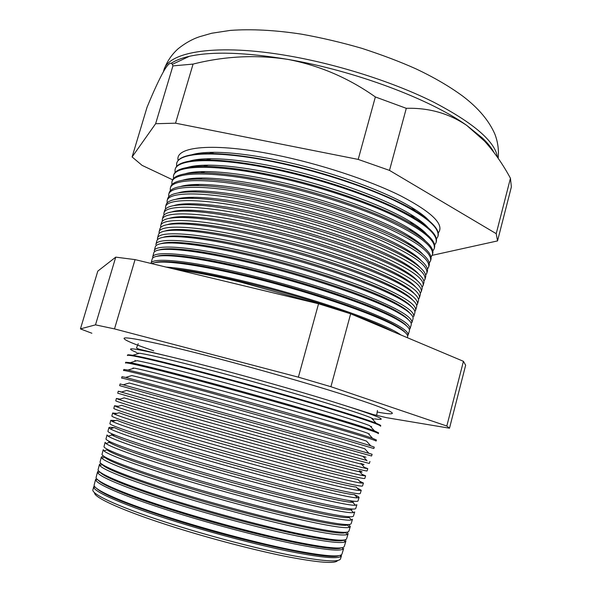<?xml version="1.0" encoding="UTF-8"?>
<svg xmlns="http://www.w3.org/2000/svg" width="592" height="592" viewBox="0 0 592 592"><rect width="100%" height="100%" fill="white"/><g stroke="black" fill="none" stroke-linecap="round" stroke-linejoin="round"><path stroke-width="0.89" d="M371.717 418.352L372.79 418.544M374.714 418.87C391.571 421.4 375.72 415.096 327.169 399.948C296.207 390.461 254.094 378.458 217.627 368.764L186.702 360.728C137.329 348.533 120.502 345.721 136.227 352.284M138.04 353.002L139.068 353.394M377.126 412.017C387.331 413.926 392.415 414.319 392.363 413.179C391.379 410.922 373.774 404.336 339.542 393.421C305.768 382.772 258.415 369.171 217.19 358.323C161.527 343.649 125.104 336.101 124.083 338.276C123.647 339.83 133.526 344.011 153.72 350.841M338.535 555.725C330.284 560.358 247.626 543.042 176.379 520.494C129.581 505.501 102.882 494.697 96.281 488.089M94.298 485.825L93.802 487.371C94.683 492.389 126.51 506.175 175.558 521.508C212.217 533.007 254.952 544.248 286.772 550.841C319.199 557.346 337.285 559.196 341.029 556.399L341.406 554.815M343.663 548.481L341.991 554.023C340.637 557.568 323.617 556.14 290.938 549.746C258.778 543.219 214.186 531.564 176.068 519.628C123.95 503.37 91.827 489.103 94.209 484.841L95.645 479.231M341.029 547.903C334.561 552.595 251.171 534.842 178.754 512.124C132.978 497.946 101.854 485.218 98.205 480.105M95.675 479.128L95.778 480.068C97.295 484.87 129.174 498.235 177.792 513.308C214.267 524.66 256.721 535.893 288.474 542.664C320.827 549.376 339.046 551.529 343.116 549.124L343.693 548.377M345.869 541.169L344.292 546.409C343.02 549.672 326.051 548 293.38 541.399C261.227 534.687 216.591 522.958 178.392 511.103C126.163 494.942 93.891 481.037 96.185 477.137L97.547 471.839M343.456 540.104C338.957 544.892 254.812 526.688 181.122 503.777C134.221 489.369 102.816 476.752 100.159 472.179M98.679 470.855L97.569 471.743L97.776 472.764C99.922 477.344 131.846 490.302 180.02 505.124C216.317 516.32 258.489 527.546 290.161 534.487C322.455 541.399 340.8 543.848 345.195 541.843L345.898 541.073L345.417 539.741M348.074 533.866L346.586 538.809C345.402 541.791 328.479 539.874 295.822 533.066C263.677 526.17 218.988 514.359 180.708 502.578C128.368 486.52 95.956 472.993 98.161 469.441L99.441 464.446M347.26 534.546L345.447 532.504C340.94 536.737 257.069 518.104 183.49 495.445C136.685 481.185 105.228 468.916 102.401 464.646L99.796 465.453C102.549 469.826 134.51 482.376 182.24 496.947C218.359 507.995 260.251 519.206 291.849 526.318C324.068 533.422 342.539 536.16 347.26 534.546L348.103 533.784L347.223 532.164M350.279 526.577L348.88 531.216C347.778 533.917 330.906 531.764 298.264 524.741C266.126 517.652 221.386 505.768 183.024 494.068C130.573 478.114 98.013 464.957 100.129 461.767L101.336 457.076M349.302 527.228L347.282 524.956C342.058 528.404 258.815 509.386 185.844 487.127C139.579 473.149 108.166 461.294 104.74 457.239L101.831 458.134C105.198 462.308 137.174 474.466 184.46 488.785C259.074 511.592 344.167 530.913 349.302 527.228L350.301 526.503L348.792 524.534M352.477 519.302L351.167 523.639C350.153 526.059 333.333 523.661 300.699 516.431C268.568 509.157 223.783 497.199 185.333 485.573C132.778 469.715 100.07 456.928 102.098 454.101L103.223 449.705M351.337 519.902L349.102 517.401C343.175 520.072 260.554 500.691 188.204 478.824C142.48 465.127 111.111 453.672 107.093 449.824L103.889 450.815C107.848 454.789 139.838 466.563 186.68 480.63C260.843 503.089 345.476 522.825 351.337 519.902L352.499 519.228M354.675 512.036L353.454 516.076C352.521 518.215 335.753 515.565 303.134 508.136C271.003 500.669 226.166 488.629 187.642 477.085C134.976 461.331 102.127 448.914 104.066 446.442L105.11 442.357M353.35 512.561L350.908 509.823C344.278 511.74 262.3 492.011 190.557 470.536C143.234 456.269 116.202 446.901 109.476 442.416L105.968 443.489C110.512 447.271 142.502 458.667 188.9 472.483C262.596 494.601 346.779 514.722 353.35 512.561L354.689 511.969M351.907 509.616L350.56 508.92M356.865 504.776L355.733 508.521C354.889 510.378 338.165 507.485 305.561 499.84C273.445 492.189 228.556 480.075 189.951 468.612C137.174 452.961 104.177 440.914 106.027 438.805L106.997 435.016M355.355 505.213L352.699 502.238C345.373 503.407 264.032 483.353 192.903 462.263C146.15 448.322 119.14 439.234 111.873 434.994L108.062 436.163C115.336 440.566 143.02 449.957 191.112 464.343C264.35 486.121 348.066 506.619 355.355 505.213L356.88 504.724M353.313 502.201L349.976 500.714M359.048 497.532L358.012 500.98C357.257 502.556 340.578 499.419 307.988 491.567C275.879 483.723 230.939 471.535 192.252 460.147C139.364 444.599 106.227 432.93 107.981 431.176L108.876 427.683M357.339 497.842L354.475 494.638C346.468 495.067 265.771 474.717 195.242 454.005C149.058 440.381 122.078 431.575 114.293 427.579L110.186 428.837C118 432.996 145.713 442.128 193.325 456.225C266.097 477.655 349.347 498.508 357.339 497.842L359.063 497.487C359.107 497.006 357.635 496.126 354.652 494.838M361.238 490.302L360.284 493.454C359.61 494.749 342.99 491.36 310.408 483.301C278.307 475.265 233.322 463.003 194.553 451.689C141.555 436.245 108.269 424.952 109.934 423.554L110.756 420.364M359.307 490.457L356.236 487.024C347.556 486.728 267.495 466.096 197.58 445.769C151.974 432.449 125.016 423.916 116.728 420.157L112.325 421.497C120.672 425.433 148.407 434.306 195.53 448.107C267.843 469.204 350.619 490.391 359.307 490.457L361.246 490.265L357.087 487.978M363.414 483.079L362.556 485.936C361.971 486.95 345.395 483.316 312.828 475.043C280.734 466.822 235.697 454.486 196.855 443.253C143.738 427.905 110.312 416.983 111.888 415.954L112.635 413.053M361.253 483.057L357.982 479.402C348.629 478.395 269.227 457.498 199.918 437.54C154.882 424.531 127.968 416.265 119.184 412.728L114.493 414.163C123.351 417.871 151.101 426.484 197.735 440.004C269.582 460.768 351.877 482.273 361.253 483.057L363.429 483.05L359.507 481.111M365.597 475.864L364.82 478.432C364.324 479.165 347.8 475.287 315.247 466.799C283.161 458.386 238.073 445.976 199.149 434.817C145.928 419.58 112.347 409.035 113.842 408.362L114.508 405.757L116.676 406.815C126.044 410.308 153.794 418.67 199.941 431.908C271.314 452.34 353.121 474.14 363.185 475.642L365.604 475.842L361.919 474.229M359.322 470.825C362.896 472.09 363.029 472.409 359.707 471.765C349.702 470.055 270.944 448.921 202.249 429.326C157.783 416.62 130.928 408.613 121.663 405.298L116.676 406.815M367.773 468.664L367.084 470.943C366.67 471.387 350.198 467.266 317.66 458.571L201.435 426.395C148.104 411.262 114.389 401.087 115.78 400.777L116.372 398.475M360.883 463.492C364.938 464.772 365.116 464.979 361.416 464.113C350.76 461.716 272.66 440.359 204.573 421.127L124.165 397.868L118.888 399.467C128.745 402.752 156.495 410.87 202.138 423.828C273.038 443.926 354.349 466.008 365.101 468.213L367.773 468.649L364.324 467.347M369.941 461.479L369.341 463.462L320.065 450.349L203.722 417.989L117.727 393.206L118.245 391.201L204.336 415.754L366.714 460.45M362.422 456.18C366.973 457.475 367.21 457.564 363.111 456.447L126.688 390.439L121.123 392.119M371.598 455.995L119.665 385.651L120.102 383.942L368.883 453.309L372.109 454.301L371.598 455.995M368.883 453.309L364.79 448.773C352.862 445.036 276.087 423.295 209.213 404.773L129.226 383.002L123.38 384.763M373.848 448.536L324.875 433.936L208.288 401.206C154.63 386.384 120.472 377.341 121.604 378.11L121.967 376.697L125.659 377.4L208.717 399.637C278.188 418.759 357.975 441.565 370.74 445.828L374.27 447.145L373.848 448.529M370.74 445.828L366.448 441.077C353.898 436.696 277.796 414.792 211.529 396.625C169.393 385.081 142.813 378.066 131.794 375.557L125.659 377.4M123.543 370.555L123.824 369.467L127.968 370.037C139.66 372.538 167.307 379.724 210.907 391.593C279.898 410.397 359.159 433.411 372.583 438.339L376.431 439.997L376.105 441.077C376.031 440.404 359.758 435.29 327.28 425.752L210.567 392.829C156.799 378.11 122.5 369.445 123.536 370.577M372.583 438.339L368.098 433.374C354.926 428.356 279.498 406.304 213.838 388.485C172.287 377.222 145.802 370.437 134.377 368.12L127.968 370.037M378.34 433.662C378.362 432.685 362.141 427.32 329.677 417.575C297.635 408.014 252.259 395.145 212.846 384.46C158.967 369.845 124.52 361.564 125.467 363.059L125.674 362.245L130.299 362.667C142.413 364.99 170.015 371.954 213.09 383.557C281.592 402.049 360.328 425.248 374.41 430.828L378.584 432.856L378.347 433.633M374.41 430.828L369.719 425.655C355.947 420.017 281.193 397.839 216.139 380.36C175.18 369.378 148.799 362.815 136.989 360.676L130.299 362.667M380.582 426.24C380.693 424.982 364.517 419.365 332.068 409.405C300.04 399.652 254.612 386.709 215.118 376.105C161.128 361.601 126.54 353.69 127.391 355.548M376.209 423.295L371.325 417.922C356.961 411.677 282.887 389.395 218.441 372.25C178.074 361.542 151.796 355.2 139.616 353.224L132.66 355.296C145.181 357.442 172.723 364.191 215.273 375.535C283.287 393.71 361.49 417.079 376.209 423.295C379.405 424.575 380.915 425.389 380.737 425.729L380.597 426.203M393.384 331.801C384.119 326.799 370.037 320.864 351.145 314.012M349.805 313.523C316.454 301.691 280.29 291.042 241.321 281.577C212.358 274.703 189.551 270.418 172.916 268.724M177.378 269.797C193.784 271.891 214.889 276.005 240.685 282.147L318.474 303.74M366.115 320.316L385.784 328.604M400.895 334.968C384.785 322.936 308.439 296.392 241.129 280.504C207.762 272.631 182.75 268.154 166.093 267.081M405.231 332.534C403.677 330.654 400.547 328.375 395.833 325.696C373.804 312.65 303.955 288.955 243.268 274.718C208.295 266.548 182.676 262.189 166.426 261.649C161.017 261.501 157.154 261.827 154.852 262.619M151.848 263.655C153.831 262.441 158.145 261.923 164.783 262.101C181.182 262.67 207.096 267.088 242.528 275.376C303.999 289.806 374.773 313.797 397.01 326.939C404.832 331.424 408.347 334.754 407.555 336.937L407.333 337.677M408.066 335.242C409.25 330.432 393.717 321.722 361.46 309.105C329.552 296.955 283.538 283.065 243.046 273.46C187.775 260.288 151.374 257.106 151.027 263.455M406.763 326.059C405.106 324.068 401.835 321.663 396.943 318.851C374.484 305.442 305.317 281.844 245.214 267.873C210.811 259.91 185.422 255.692 169.031 255.219C163.392 255.085 159.344 255.448 156.895 256.299M151.064 263.336L152.137 259.141C152.625 256.676 157.635 255.544 167.151 255.737C183.72 256.232 209.457 260.524 244.363 268.613C305.361 282.806 375.587 306.737 398.275 320.265C406.519 325.038 410.212 328.597 409.361 330.958L408.11 335.102M409.945 329.019C411.211 323.957 395.715 315.033 363.481 302.231C331.579 289.917 285.522 275.953 244.962 266.422C189.521 253.324 152.995 250.483 152.64 257.18M396.921 326.851L397.78 326.828M408.273 319.584C406.519 317.467 403.108 314.937 398.031 311.991C375.158 298.235 306.678 274.747 247.16 261.042C213.335 253.287 188.167 249.202 171.65 248.788C165.79 248.677 161.557 249.069 158.959 249.972M152.677 257.024L153.691 253.087C154.223 250.446 159.514 249.202 169.556 249.365C186.273 249.794 211.825 253.961 246.205 261.856C306.723 275.813 376.379 299.678 399.526 313.575C408.199 318.637 412.076 322.44 411.166 324.978L409.99 328.871M400.31 328.434L399.585 328.456M396.507 326.407L397.084 326.414M411.825 322.795C413.164 317.49 397.72 308.351 365.493 295.364C333.599 282.88 287.497 268.849 246.871 259.392C191.342 246.383 154.69 243.874 154.253 250.882M399.474 320.96L400.37 320.916M409.775 313.087C407.918 310.852 404.358 308.195 399.097 305.117C375.816 291.027 308.032 267.658 249.091 254.22C215.858 246.664 190.927 242.713 174.3 242.357C168.209 242.261 163.792 242.69 161.039 243.638M154.297 250.727L155.237 247.049C155.822 244.215 161.401 242.861 171.976 242.986C188.841 243.364 214.193 247.404 248.041 255.115C308.077 268.827 377.163 292.611 400.754 306.863C409.871 312.236 413.941 316.283 412.972 319.014L411.869 322.64M402.96 322.684L402.316 322.721M398.749 320.538L399.755 320.531M413.697 316.587C415.11 311.037 399.711 301.676 367.499 288.504C335.62 275.857 289.481 261.76 248.788 252.37C193.162 239.457 156.377 237.281 155.866 244.6M401.99 315.04L402.826 314.981M411.262 306.582C409.294 304.221 405.587 301.439 400.14 298.235C376.468 283.82 309.379 260.591 251.03 247.404C218.381 240.049 193.695 236.223 176.978 235.919C170.659 235.845 166.041 236.304 163.14 237.311M155.911 244.437L156.784 241.018C157.413 237.984 163.296 236.511 174.433 236.615C191.416 236.933 216.561 240.855 249.876 248.374C309.416 261.849 377.925 285.536 401.961 300.137C411.536 305.827 415.806 310.127 414.77 313.05L413.749 316.424M405.461 316.912L404.921 316.957M401.354 314.655L402.301 314.626M414.844 311.547L415.577 310.386C417.064 304.584 401.709 295.008 369.512 281.651C337.64 268.835 291.456 254.678 250.69 245.354C194.975 232.53 158.064 230.688 157.479 238.324L157.502 239.693M404.41 309.098L405.172 309.017M412.735 300.07C410.656 297.584 406.8 294.668 401.169 291.331C377.104 276.612 310.719 253.531 252.962 240.604C220.905 233.448 196.477 229.74 179.672 229.489C173.123 229.43 168.32 229.918 165.257 230.969M157.524 238.147L158.33 235.002C159.011 231.753 165.205 230.162 176.919 230.236C194.006 230.51 218.936 234.314 251.704 241.64C310.756 254.878 378.673 278.462 403.137 293.395C413.194 299.404 417.671 303.97 416.568 307.1L415.628 310.215M407.829 311.126L407.422 311.177M403.87 308.75L404.743 308.706M416.65 305.465L417.441 304.192C419.01 298.146 403.7 288.348 371.517 274.814C339.653 261.827 293.432 247.597 252.599 238.347C196.788 225.619 159.751 224.109 159.085 232.057L159.107 233.559M406.748 303.134L407.429 303.045M414.193 293.536C411.995 290.924 407.992 287.882 402.168 284.419C377.733 269.412 312.058 246.487 254.893 233.81C223.428 226.854 199.267 223.265 182.395 223.058C175.617 223.006 170.614 223.532 167.388 224.627M159.137 231.879L159.877 228.986C160.602 225.522 167.122 223.813 179.428 223.85C196.611 224.087 221.319 227.772 253.531 234.913C312.088 247.915 379.413 271.388 404.299 286.639C414.844 292.981 419.536 297.82 418.359 301.15L417.501 304.014M400.555 305.983L399.918 305.983M406.312 302.838L407.089 302.786M418.448 299.389L419.314 298.005C420.949 291.708 405.683 281.696 373.515 267.976C341.665 254.819 295.408 240.53 254.501 231.354C198.601 218.714 161.438 217.53 160.691 225.796L160.721 227.432M409.02 297.154L409.605 297.058M415.636 286.994C413.327 284.256 409.161 281.089 403.152 277.493C378.347 262.212 313.383 239.457 256.817 227.032C225.952 220.268 202.064 216.798 185.148 216.62C178.14 216.583 172.938 217.138 169.541 218.285M160.743 225.611L161.416 222.977C162.201 219.292 169.046 217.456 181.973 217.464C199.238 217.664 223.702 221.238 255.359 228.194C313.412 240.966 380.131 264.306 405.431 279.861C416.487 286.543 421.393 291.664 420.157 295.216L419.365 297.82M403.611 300.366L402.39 300.388M408.68 296.918L409.353 296.851M420.246 293.321L421.178 291.826C422.888 285.285 407.673 275.058 375.52 261.146C343.678 247.826 297.376 233.463 256.403 224.361C200.407 211.818 163.126 210.967 162.297 219.551L162.319 221.304M401.879 292.078L402.382 292.063M411.225 291.16L411.714 291.057M417.071 280.445C414.629 277.574 410.315 274.274 404.107 270.551C378.954 255.011 314.707 232.434 258.741 220.261C228.482 213.69 204.876 210.33 187.923 210.19C180.686 210.16 175.284 210.745 171.71 211.936M162.349 219.351L162.955 216.975C163.792 213.061 170.992 211.1 184.541 211.078C201.872 211.248 226.085 214.711 257.187 221.482C314.729 234.025 380.834 257.224 406.534 273.06C418.122 280.097 423.258 285.507 421.948 289.288L421.238 291.634M406.482 294.712L405.402 294.764M410.996 290.99L411.558 290.924M422.044 287.261L423.043 285.662C424.827 278.869 409.657 268.42 377.518 254.331C345.684 240.84 299.345 226.41 258.304 217.375C202.212 204.921 164.805 204.41 163.903 213.305L163.925 215.192M403.966 286.291L405.12 286.232M413.379 285.144L413.764 285.055M418.485 273.881C415.924 270.877 411.44 267.451 405.046 263.595C379.546 247.811 316.024 225.426 260.658 213.497C231.006 207.119 207.696 203.87 190.728 203.752L190.728 203.752C183.254 203.737 177.644 204.351 173.9 205.587M163.954 213.105L164.495 210.981C165.39 206.837 172.938 204.736 187.146 204.691C204.521 204.832 228.475 208.192 259.015 214.778C316.039 227.091 381.522 250.135 407.614 266.245C419.75 273.645 425.123 279.35 423.731 283.368L423.102 285.455M409.205 289.044L408.273 289.111M403.381 285.677L404.225 285.67M413.268 285.055L413.704 284.996M423.842 281.207L424.901 279.498C426.765 272.461 411.64 261.797 379.516 247.515C347.689 233.855 301.313 219.366 260.206 210.397C204.018 198.039 166.485 197.861 165.501 207.074L165.516 209.087M406.452 280.475L407.725 280.379M419.891 267.303C417.197 264.165 412.55 260.606 405.957 256.625C380.123 240.611 317.334 218.433 262.582 206.749C233.537 200.555 210.53 197.41 193.562 197.321C185.851 197.314 180.035 197.95 176.105 199.23M165.553 206.86L166.034 205.002C166.988 200.607 174.906 198.372 189.788 198.298C207.193 198.416 230.873 201.68 260.835 208.081C317.334 220.165 382.188 243.038 408.672 259.414C421.363 267.184 426.98 273.193 425.522 277.448L424.967 279.291M411.788 283.353L411.018 283.427M405.527 279.912L406.963 279.875M425.641 275.169L426.758 273.349C428.697 266.06 413.616 255.182 381.507 240.715C349.694 226.884 303.274 212.328 262.101 203.433C205.824 191.164 168.158 191.32 167.099 200.851L167.114 202.989M409.072 274.621L410.219 274.503M421.282 260.709C418.448 257.446 413.638 253.753 406.837 249.639C380.686 233.418 318.637 211.455 264.491 200.007C236.067 193.998 213.372 190.964 196.418 190.883C188.471 190.883 182.447 191.549 178.333 192.874M167.151 200.629L167.566 199.023C168.579 194.376 176.882 192 192.459 191.912C209.879 192.008 233.278 195.168 262.656 201.391C318.629 213.246 382.839 235.942 409.694 252.562C422.977 260.709 428.845 267.036 427.306 271.543L426.825 273.134M414.259 277.648L413.66 277.722M404.417 278.255L403.892 278.262M408.288 274.126L409.59 274.059M427.439 269.138L428.615 267.207C430.628 259.666 415.591 248.566 383.498 233.914C351.692 219.921 305.235 205.291 263.995 196.47C207.622 184.297 169.83 184.785 168.69 194.635L168.705 196.892M411.603 268.738L412.617 268.613M422.651 254.101C419.684 250.705 414.696 246.879 407.696 242.639C381.233 226.225 319.932 204.484 266.407 193.281C238.598 187.457 216.228 184.512 199.312 184.452C191.127 184.46 184.882 185.148 180.575 186.517M168.75 194.405L169.097 193.051C170.178 188.138 178.865 185.629 195.168 185.518C212.58 185.599 235.683 188.663 264.476 194.701C319.909 206.334 383.468 228.845 410.693 245.695C424.575 254.227 430.71 260.88 429.089 265.645L428.682 266.977M416.627 271.943L416.206 272.009M407.57 272.705L406.23 272.742M410.952 268.317L412.121 268.243M429.23 263.107L430.465 261.065C432.56 253.28 417.567 241.965 385.488 227.128C353.698 212.965 307.196 198.268 265.882 189.514C209.42 177.437 171.502 178.266 170.289 188.426L170.289 190.809M405.046 263.595L407.614 266.245M414.052 262.841L414.933 262.707M424.013 247.486C420.897 243.948 415.739 239.997 408.532 235.623C381.773 219.033 321.227 197.528 268.317 186.561C241.129 180.923 219.099 178.074 202.235 178.022C193.799 178.029 187.338 178.74 182.847 180.153M170.348 188.189L170.629 187.094C171.776 181.907 180.871 179.25 197.906 179.117C215.296 179.198 238.095 182.166 266.289 188.027C321.182 199.437 384.082 221.741 411.662 238.798C426.166 247.737 432.567 254.723 430.865 259.755L430.539 260.835M410.552 267.125L409.176 267.192M413.542 262.5L414.555 262.411M431.02 257.091L432.323 254.937C434.484 246.901 419.536 235.372 387.479 220.342C355.696 206.009 309.157 191.253 267.776 182.573C211.218 170.592 173.175 171.747 171.88 182.225L171.872 184.734M407.178 257.883L407.94 257.846M416.428 256.928L417.182 256.795M425.352 240.855C422.096 237.185 416.753 233.093 409.338 228.586C382.291 211.84 322.507 190.58 270.218 179.85C243.667 174.388 221.985 171.636 205.187 171.591C196.507 171.599 189.825 172.331 185.133 173.782M171.939 181.981L172.154 181.137C173.375 175.676 182.884 172.864 200.688 172.723C218.041 172.797 240.507 175.676 268.102 181.359C322.448 192.541 384.674 214.637 412.594 231.886C427.75 241.233 434.432 248.559 432.641 253.872L432.389 254.701M413.386 261.531L412.195 261.612M416.058 256.669L416.923 256.58M432.811 251.082L434.165 248.818C436.408 240.537 421.511 228.786 389.462 213.571C357.686 199.067 311.111 184.245 269.663 175.632C213.009 163.747 174.847 165.242 173.463 176.031L173.456 178.666M409.309 252.162L410.707 252.066M418.751 251.001L419.365 250.867M426.677 234.21C423.265 230.399 417.745 226.174 410.108 221.541C382.802 204.647 323.78 183.653 272.12 173.153C246.198 167.869 224.886 165.212 208.177 165.161C199.245 165.168 192.333 165.923 187.442 167.418M173.53 175.78L173.678 175.195C174.973 169.438 184.919 166.478 203.507 166.322C220.801 166.396 242.935 169.186 269.915 174.699C323.698 185.659 385.251 207.526 413.497 224.96C429.318 234.721 436.297 242.402 434.417 247.996L434.239 248.573M416.087 255.907L415.096 256.003M408.628 251.467L409.745 251.445M418.514 250.83L419.225 250.742M434.602 245.081L436.015 242.713C438.332 234.173 423.472 222.207 391.445 206.808C359.684 192.134 313.064 177.245 271.55 168.705C214.807 156.91 176.512 158.737 175.054 169.845L175.032 172.605M411.869 246.405L413.364 246.272M421.008 245.058L421.497 244.94M427.986 227.557C424.42 223.598 418.714 219.24 410.855 214.474C383.29 197.462 325.038 176.734 274.022 166.463C248.744 161.364 227.802 158.782 211.196 158.73C202.013 158.737 194.864 159.507 189.766 161.039M175.121 169.593L175.202 169.26C176.571 163.2 186.961 160.092 206.364 159.929C223.576 160.003 245.362 162.711 271.728 168.039C324.941 178.784 385.799 200.414 414.37 218.004C430.88 228.194 438.154 236.238 436.193 242.128L436.089 242.454M418.677 250.283L417.878 250.372M408.931 250.927L408.11 250.941M410.855 245.791L412.55 245.724M420.919 244.984L421.46 244.91M436.393 239.087L437.858 236.608C440.248 227.824 425.441 215.636 393.428 200.044C361.675 185.207 315.018 170.244 273.43 161.786C216.598 150.079 178.177 152.248 176.638 163.673L176.608 166.552M414.578 240.611L415.91 240.456M429.281 220.883C425.552 216.783 419.654 212.291 411.573 207.4C383.764 190.276 326.296 169.823 275.916 159.781C251.289 154.86 230.732 152.366 214.252 152.307C204.802 152.307 197.425 153.091 192.119 154.667M410.493 245.488L412.113 245.428M420.572 244.725L421.164 244.644M437.932 236.349L437.962 236.267C440.019 230.066 432.434 221.652 415.207 211.026C386.332 193.295 326.177 171.917 273.541 161.394C247.804 156.236 226.373 153.617 209.265 153.528C189.026 153.691 178.177 156.961 176.727 163.325L176.705 163.407M413.734 240.071L415.258 239.989M438.176 233.1C444.895 224.819 432.36 212.387 400.577 195.797C368.823 180.012 319.347 163.732 275.31 154.867C213.305 142.206 174.255 146.468 178.177 160.506M337.61 560.535C335.412 564.006 318.296 562.659 286.262 556.502C254.782 550.227 211.684 538.979 174.803 527.346C124.697 511.599 93.255 497.421 94.579 492.685M93.743 486.646L92.966 489.688C90.524 494.172 122.559 508.676 174.61 525C212.676 536.981 257.231 548.592 289.399 555C322.085 561.26 339.135 562.533 340.541 558.811L341.451 555.807M493.965 152.455C491.634 147.993 487.838 143.227 482.576 138.165L466.777 125.437C430.288 99.219 354.445 70.648 287.808 59.385C256.018 54.568 224.435 56.144 193.073 64.091L172.923 65.897L172.294 64.358C170.962 61.731 168.343 63.603 164.435 69.974C159.662 78.211 153.861 90.657 147.023 107.307L132.105 156.954L142.08 165.368L172.649 179.82M101.054 463.44L99.463 464.365L99.796 465.453M103.667 456.099L101.358 456.994L101.831 458.134M103.245 449.639L103.889 450.815M110.245 441.824L108.728 441.721M105.132 442.291L105.968 443.489M114.996 435.105L111.363 434.654M107.011 434.957L108.062 436.163M114.034 427.653C110.815 427.209 109.106 427.209 108.891 427.639L110.186 428.837M115.507 420.527L110.763 420.327L112.325 421.497M116.994 413.401L112.643 413.024L114.493 414.163M118.496 406.267L114.508 405.742M120.006 399.134L116.38 398.46L118.888 399.467M121.538 391.993L118.245 391.194M127.398 355.511L127.524 355.03C127.554 354.652 129.263 354.741 132.66 355.296M161.794 262.064L161.179 261.664M164.99 261.612L165.486 261.908M162.43 255.744L161.897 255.374M165.753 255.196L166.611 255.722M163.185 249.469L162.748 249.143M166.633 248.825L167.425 249.343M167.617 242.498L168.335 242.986M173.153 242.668L172.612 242.343M168.676 236.215L169.312 236.667M173.937 236.608L172.901 235.949M169.808 229.97L170.348 230.377M174.27 230.229L173.367 229.629M170.992 223.761L171.436 224.102M174.744 223.909L173.981 223.369M179.99 223.058L180.708 223.51M175.343 217.627L174.721 217.16M180.649 216.687L181.862 217.464M184.112 216.894L183.668 216.62M176.039 211.381L175.558 211.004M181.411 210.352L182.499 211.085M184.97 210.967L183.838 210.241M182.269 204.062L183.224 204.736M185.326 204.691L184.179 203.922M183.202 197.817L184.023 198.416M185.636 198.35L184.66 197.669M184.193 191.601L184.889 192.126M186.066 192.052L185.259 191.46M185.252 185.422L185.814 185.858M192.999 190.927L193.939 191.527M194.657 191.342L193.969 190.905M186.598 185.799L185.962 185.303M186.362 179.272L186.783 179.62M193.562 184.578L194.975 185.518M186.754 179.191L187.22 179.576M194.087 184.556L195.449 185.444M432.167 255.344L497.532 240.914L511.37 186.946L510.445 178.273C502.956 164.376 494.313 151.974 484.515 141.088L466.777 125.437C448.891 113.361 428.734 107.655 406.297 108.329L375.358 96.947C348.547 77.974 319.369 65.453 287.808 59.385C245.103 52.303 212.291 51.275 189.381 56.307C181.64 58.053 175.565 60.391 171.155 63.314M497.532 240.914L496.214 233.67L389.492 170.392L358.197 159.411L175.535 123.188L155.629 123.721L172.923 65.897M155.629 123.721L132.105 156.954M175.535 123.188L193.073 64.091M358.197 159.411L375.358 96.947M389.492 170.392L406.297 108.329M496.214 233.67L510.445 178.273M375.513 415.044L386.635 417.693L449.498 428.201L446.812 426.025L330.913 386.717L298.383 377.163L114.5 328.9L95.497 324.86L80.438 328.893L91.871 333.244M368.254 413.283L372.338 414.282M80.438 328.893L97.798 271.129L115.743 257.135L135.057 259.614L318.548 303.755L350.656 313.804L463.432 361.312L465.652 365.22L449.498 428.201M194.22 178.273L195.471 179.132M446.812 426.025L463.432 361.312M330.913 386.717L350.656 313.804M298.383 377.163L318.548 303.755M114.5 328.9L135.057 259.614M95.497 324.86L115.743 257.135M193.414 178.333L194.479 179.154M192.585 184.63L193.791 185.518M185.067 185.451L185.525 185.881M191.852 190.964L192.999 191.771M183.868 191.645L184.438 192.156M191.223 197.336L191.852 197.765M182.721 197.869L183.409 198.446M181.648 204.122L182.447 204.758M180.649 210.404L181.566 211.1M179.739 216.724L180.775 217.464M178.932 223.08L179.887 223.732M178.251 229.481L178.68 229.755M169.49 230.014L169.941 230.406M168.254 236.26L168.779 236.696M167.085 242.542L167.691 243.009M166.004 248.855L166.685 249.343M165.027 255.211L165.775 255.707M164.176 261.612L164.909 262.071M497.487 157.302C495.134 141.584 473.926 123.232 433.847 102.253C394.161 82.377 338.594 64.498 288.807 55.885C216.628 43.209 167.95 51.674 163.799 70.389L163.392 71.75M327.169 399.948L373.715 414.674C376.135 415.273 377.178 415.147 376.852 414.296L377.43 410.478M186.702 360.728L139.261 349.213C136.878 348.473 136.049 347.822 136.774 347.26L138.254 343.693M340.134 555.392L341.029 556.399M341.91 547.77L343.116 549.124M343.634 540.089L345.195 541.843M359.707 471.765L363.185 475.642M361.416 464.113L365.101 468.213M363.111 456.447L367.003 460.768M368.661 434.003L369.349 433.84M370.644 426.677L371.65 426.44M372.634 419.365L373.915 419.062M395.833 325.696L397.01 326.939M396.943 318.851L398.275 320.265M398.031 311.991L399.526 313.575M399.097 305.117L400.754 306.863M400.14 298.235L401.961 300.137M401.169 291.331L403.137 293.395M402.168 284.419L404.299 286.639M403.152 277.493L405.431 279.861M404.107 270.551L406.534 273.06M405.957 256.625L408.672 259.414M406.837 249.639L409.694 252.562M407.696 242.639L410.693 245.695M408.532 235.623L411.662 238.798M409.338 228.586L412.594 231.886M410.108 221.541L413.497 224.96M410.855 214.474L414.37 218.004M411.573 207.4L415.207 211.026M498.168 158.286C498.967 150.153 497.894 142.169 494.964 134.347C489.162 120.872 478.558 108.232 463.136 96.429C449.831 86.61 434.062 77.397 415.836 68.798C400.318 61.827 382.328 55.012 361.89 48.344C341.621 42.469 321.456 37.733 301.38 34.144C275.132 30.133 251.43 28.882 230.281 30.407L211.707 33.241L199.511 36.734C192.2 39.183 185.074 43.194 178.111 48.773C171.421 54.812 166.648 62.012 163.799 70.389M482.576 138.165L484.515 141.088M189.381 56.307L172.294 64.358M214.252 152.307L209.265 153.528M211.196 158.73L206.364 159.929M208.177 165.161L203.507 166.322M205.187 171.591L200.688 172.723M202.235 178.022L197.906 179.117M199.312 184.452L195.168 185.518M196.418 190.883L192.459 191.912M193.562 197.321L189.788 198.298M190.728 203.752L187.146 204.691M187.923 210.19L184.541 211.078M185.148 216.62L181.973 217.464M182.395 223.058L179.428 223.85M179.672 229.489L176.919 230.236M176.978 235.919L174.433 236.615M174.3 242.357L171.976 242.986M171.65 248.788L169.556 249.365M169.031 255.219L167.151 255.737M166.426 261.649L164.783 262.101M137.751 353.779L136.819 352.862M135.672 361.068L134.932 360.343M133.563 368.365L133.067 367.869M100.018 472.068L97.776 472.764M97.517 479.535L95.778 480.068M95.09 486.979L93.802 487.371"/></g></svg>
